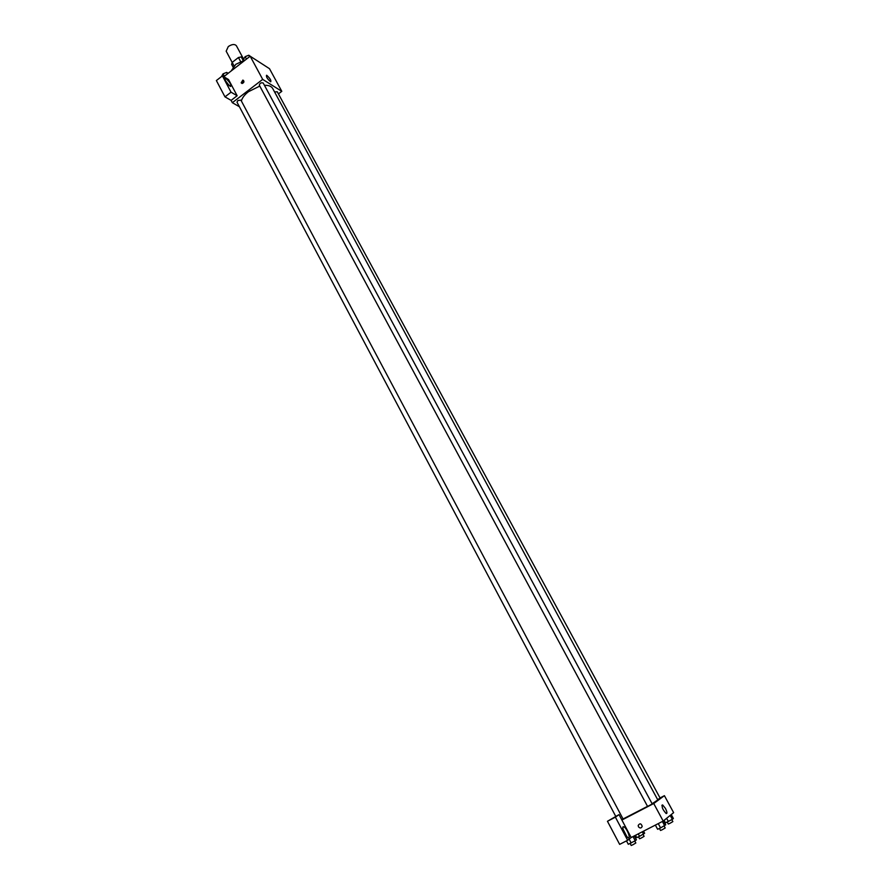 <?xml version="1.0" encoding="UTF-8"?>
<svg xmlns="http://www.w3.org/2000/svg" width="890" height="890" viewBox="0 0 890 890"><rect width="100%" height="100%" fill="white"/><g stroke="black" fill="none" stroke-linecap="round" stroke-linejoin="round"><path stroke-width="1.33" d="M242.992 58.006L236.373 45.713C234.648 43.899 231.945 44.177 228.296 46.547L226.171 51.186L232.168 62.422L231.634 64.425L233.024 67.039M243.282 60.631L241.279 56.916L243.949 58.618M234.048 65.882L232.19 62.389L238.442 57.516L241.279 56.916M240.6 61.532L238.442 57.516M244.105 60.442L235.817 64.314L231.111 71.033M223.791 76.707L250.179 56.215L269.492 68.686L281.796 91.336L278.437 93.895M266.978 75.483C270.115 78.487 271.361 80.601 270.727 81.813C267.512 79.154 266.11 76.974 266.522 75.261L266.978 75.483M239.421 106.744L232.335 102.695L262.695 79.388L250.179 56.215M262.695 79.388L281.796 91.336M241.168 82.814L242.825 80.111C244.483 81.402 244.272 82.525 242.158 83.493L241.168 82.814M237.141 95.742L228.53 79.533L222.4 75.873L231.044 92.193L237.141 95.742L231.111 100.381L232.335 102.695M243.582 80.467L241.902 83.438M225.882 78.487C229.954 82.225 231.522 84.895 230.599 86.475C226.394 83.215 224.614 80.456 225.259 78.209L225.882 78.487M229.32 85.752L225.025 80.111M225.904 81.747L227.985 84.472M231.044 92.193L224.981 96.865L231.111 100.381M222.4 75.873L216.37 80.556L224.981 96.865M263.206 83.026C261.193 82.414 259.88 83.115 259.29 85.151L647.586 806.44L652.225 803.948L263.206 83.026M621.81 819.879L623.1 819.067L240.923 100.147L237.841 100.526L237.007 102.205L615.724 816.33M657.632 799.609L660.146 798.152L277.28 91.77L274.587 91.97M652.114 803.726L657.81 799.943L272.729 88.544C271.383 86.241 268.624 85.162 264.441 85.318M259.791 86.074L248.455 91.692C244.583 94.729 242.214 97.822 241.368 100.971M647.542 806.351L623.056 818.989M621.899 820.046L619.017 814.617L615.39 817.154L627.65 840.271L631.177 837.512L621.899 820.046L653.727 803.525L664.407 795.671L660.035 797.941M615.39 817.154L607.458 821.281L619.651 844.376L627.65 840.271M607.458 821.281L619.017 814.617M623.1 830.303L625.881 835.755M627.172 837.212L622.677 828.412M623.011 826.81L623.779 826.788C626.838 827.822 631.344 839.381 628.062 837.813C624.257 834.175 622.566 830.504 623.011 826.81M631.177 837.512L663.195 821.069L673.63 812.648L664.407 795.671M665.442 808.42C667.144 811.914 667.389 813.627 666.176 813.549C662.616 809.6 661.426 806.718 662.605 804.927L665.442 808.42M663.195 821.069L653.727 803.525M638.453 826.788L638.197 825.419C639.877 823.083 641.212 823.406 642.202 826.365C641.312 828.356 640.055 828.501 638.453 826.788C640.055 828.501 641.312 828.356 642.202 826.365C641.212 823.406 639.877 823.083 638.197 825.419L638.453 826.788M655.363 825.086L657.621 829.28L660.58 827.923L665.731 824.785L663.562 820.769M660.58 827.923L658.255 823.606M664.652 825.675L662.394 821.481M664.118 825.976L665.197 827.978L662.26 829.725L660.525 830.47L659.434 828.445M664.085 820.346L665.453 822.872L672.339 819.334L673.374 818.489L671.249 814.573M668.379 821.537L666.621 818.299M672.339 819.334L670.215 815.407M671.794 819.645L672.862 821.604L670.003 823.306L668.29 824.04L667.222 822.06M626.482 840.872L628.296 844.298L635.226 840.75L636.394 839.826L634.303 835.91M631.166 842.997L629.119 839.125M635.226 840.75L633.013 836.578M634.759 841.006L635.827 842.997L632.857 844.766L631.188 845.489L630.12 843.475M635.505 835.298L636.728 837.612L639.565 836.311L644.638 833.24L643.526 831.171M639.565 836.311L638.264 833.874M643.526 834.119L642.291 831.805M643.047 834.386L644.093 836.344L641.201 838.057L639.565 838.769L638.508 836.8M244.294 60.787L243.515 59.341L245.151 56.649L248.788 55.236L250.846 56.649M246.463 59.096L245.151 56.649M249.578 56.682L248.788 55.236M263.006 64.492L265.064 65.827M221.521 76.551L223.056 73.826L226.683 72.413L228.163 73.314M224.347 76.273L223.056 73.826M227.462 73.859L226.683 72.413M225.259 78.209L224.658 78.676M623.779 826.788L622.711 827.344M662.605 804.927L661.86 805.317"/></g></svg>
